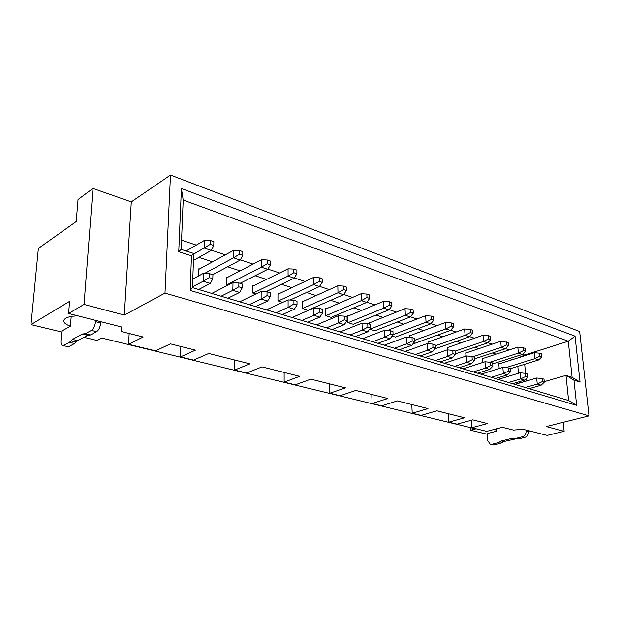 <?xml version="1.0" encoding="UTF-8"?>
<svg xmlns="http://www.w3.org/2000/svg" width="620" height="620" viewBox="0 0 620 620"><rect width="100%" height="100%" fill="white"/><g stroke="black" fill="none" stroke-linecap="round" stroke-linejoin="round"><path stroke-width="0.93" d="M329.67 383.888L329.825 393.219L345.503 387.864L310.837 379.153L295.252 384.819L284.13 382.114L284.138 372.442M563.224 422.313L564.138 431.295L547.127 435.411L522.97 429.257L513.476 430.086L502.417 427.304L486.723 431.365L471.758 427.73L487.475 423.553L472.75 419.849L457.01 424.142L448.771 422.143L464.527 417.787L436.821 410.82L421.05 415.4L412.207 413.253L427.978 408.596L397.381 400.907L381.626 405.813L372.093 403.504L387.849 398.513L355.803 390.461L340.101 395.723L329.825 393.219M369.69 322.764L369.125 322.586L369.163 324.02M369.551 329.329L375.1 330.662M348.262 315.975L347.68 315.797L347.836 322.578L353.842 324.446L353.834 324.035M372.093 403.504L371.814 394.483M192.471 287.626L190.185 290.431L576.646 405.364L568.594 400.52L192.471 287.626L193.703 253.472L191.464 255.804L178.754 251.674L181.404 188.488L183.202 200.043L568.277 341.233L575.042 336.172L181.404 188.488M518.886 357.608L524.691 355.043L568.277 341.233L572.113 377.386L580.041 382.098L573.95 380.122L576.646 405.364M61.713 331.995L31 324.617L38.37 248.442L76.214 221.526L78.035 199.531L93 188.449L84.033 304.435L68.588 313.488L121.241 326.903L121.613 331.591L143.142 337.001L128.526 344.286L155.574 350.858L170.399 343.852L195.44 350.153L180.435 356.903L193.603 360.104L208.692 353.478L249.899 363.839L234.577 370.07L234.771 360.034M410.153 335.583L409.618 335.412L409.704 337.334M413.594 343.007L415.253 343.17M390.305 329.298L389.755 329.119L389.81 330.654M392.026 336.303L395.552 337.032M284.13 382.114L299.669 376.348L262.035 366.885L246.651 373.007L234.577 370.07M325.973 308.923L325.376 308.729L325.477 315.634L331.731 317.572L331.723 317.138M302.769 301.568L302.157 301.374L302.204 308.404L308.435 310.333M564.138 431.295L546.212 426.56L589 415.873L164.99 293.105L124.31 315.076L84.033 304.435M180.435 356.903L180.846 346.479M128.526 344.286L129.169 333.49M68.588 313.488L69.595 301.351L31 324.617M470.386 427.591L470.564 430.233L475.695 428.885L101.788 338.055L97.131 340.504L83.785 337.296M77.911 315.859C69.843 316.107 65.147 317.587 63.821 320.292C63.349 322.47 65.542 324.438 70.409 326.19L71.207 316.448M589 415.873L579.646 331.506L170.484 175.026L164.99 293.105M575.042 336.172L580.041 382.098M190.185 290.431L191.464 255.804M170.484 175.026L131.293 201.888L124.31 315.076M131.293 201.888L93 188.449M253.394 285.936L252.751 285.727L252.65 293.004L255.866 294.004M513.267 383.912L515.011 384.369M519.273 383.113L519.157 381.75M518.429 373.279L517.832 366.374M447.361 349.897L447.206 347.316L447.718 347.479M482.5 362.56L482.197 358.399L482.686 358.554M499.185 368.52L498.798 363.661L499.271 363.808M465.232 356.337L465.008 352.958L465.512 353.113M428.877 343.744L428.753 341.473L429.28 341.635M282.736 302.351L277.946 300.863L277.969 293.717L278.605 293.919M227.742 285.27L226.254 284.805L226.424 277.388L227.09 277.597M198.679 275.892L198.927 268.677L199.617 268.894M193.703 253.472L181.18 249.372L178.754 251.674M181.18 249.372L183.202 200.043M471.758 427.73L471.254 420.259M448.771 422.143L448.268 413.695M412.207 413.253L411.804 404.535M487.258 434.248L470.564 430.233M530.193 431.101L528.542 431.512M495.899 428.993L495.512 429.807L496.891 431.086L496.713 428.784M572.113 377.386L565.982 375.371L573.95 380.122M544.228 381.656L565.982 375.371L568.594 400.52M523.908 355.353L523.962 356.004M524.698 364.258L525.504 373.333L520.072 372.783L498.217 379.394M525.985 378.774L526.194 381.083M516.011 438.797L503.874 441.556L500.635 443.315L494.218 444.889L490.257 444.3L487.692 440.564L487.243 434.512L487.901 433.396L496.891 431.086M88.552 335.017L77.624 340.62L74.547 343.542L68.805 346.627L62.434 345.635C61.272 345.108 60.776 343.48 60.946 340.76L61.659 332.367L62.411 330.716L70.409 326.19M491.761 444.323L498.186 442.742L501.425 440.983L512.384 438.27L515.863 438.394L522.567 436.743C524.939 435.86 526.124 433.93 526.109 430.946L526.031 430.04M528.465 430.66L528.55 431.567C528.558 434.535 527.38 436.464 525 437.348L518.304 438.983L514.515 438.433M494.218 444.889L490.529 444.362M63.705 345.449L69.424 342.341L72.494 339.411L82.352 334.033L85.32 333.7L91.411 330.39C93.628 328.786 94.999 325.872 95.519 321.648L95.612 320.37M100.804 321.695L100.719 322.966C100.208 327.174 98.836 330.08 96.612 331.669L90.505 334.955L89.079 335.149L84.15 333.947M68.805 346.627L62.651 345.681M211.753 293.415L233.004 282.588L238.878 282.922L242.273 283.991L242.211 287.874L239.638 292.431L227.865 298.251M316.572 324.872L338.427 315.712L338.574 322.888L326.5 327.856M332.165 329.553L344.247 324.632L338.574 322.888L344.294 319.742L344.209 316.146L338.427 315.712M302.165 301.847L337.838 285.774L343.55 286.084L346.355 287.045L346.433 290.548L343.589 294.663L308.094 310.233M343.589 294.663L337.978 292.779L302.521 308.497M240.087 283.301L267.817 269.312L261.415 267.166L226.641 284.929M226.409 277.954L261.485 259.757L267.274 259.981L270.475 261.074L270.452 264.787L267.243 263.702L261.415 267.166L261.485 259.757M255.711 306.606L267.592 301.033L261.105 299.042L249.248 304.668M186.116 250.992L204.522 240.343L210.343 240.498L213.861 241.699L213.753 245.559L210.234 244.365L193.68 254.084M193.456 260.431L211.312 250.41L204.274 248.054L204.522 240.343M198.904 269.289L233.662 250.279L239.475 250.465L242.823 251.612L242.761 255.394L240.219 260.082L212.745 274.675M198.702 289.494L210.343 283.418L203.213 281.224L192.494 286.897M221.1 296.221L232.841 290.338L233.004 282.588M239.638 292.431L232.841 290.338L238.809 286.812L238.878 282.922M266.461 309.837L288.083 299.894L293.926 300.281L297.019 301.258L297.034 304.986L293.934 304.017L288.091 307.349L276.148 312.744M282.325 314.596L294.291 309.256L288.091 307.349L288.083 299.894M252.743 286.254L288.067 268.809L293.834 269.072L296.895 270.119L296.91 273.753L293.841 272.715L288.067 276.086L253.014 293.121M265.895 291.733L294.198 278.132L288.067 276.086L288.067 268.809M277.969 294.213L313.495 277.473L319.238 277.76L322.16 278.767L322.214 282.34L319.432 286.579L313.565 284.619L278.287 300.971M292.059 317.517L313.813 307.977L313.89 315.286L319.672 312.054L319.626 308.388L313.813 307.977M344.247 324.632L347.13 320.633L344.294 319.742M343.55 286.084L343.627 289.602L337.978 292.779L337.838 285.774M267.817 269.312L270.452 264.787M267.592 301.033L270.25 296.624L267.011 295.616L261.105 299.042L261.175 291.439L239.723 301.808M211.312 250.41L213.753 245.559M204.647 273.374L233.508 257.835L233.662 250.279M240.219 260.082L233.508 257.835L239.405 254.262L239.475 250.465M210.343 283.418L212.807 278.69L209.242 277.582L203.213 281.224L203.469 273.312L192.781 279.07M242.211 287.874L238.809 286.812M294.291 309.256L297.034 304.986M294.198 278.132L296.91 273.753M319.432 286.579L290.09 300.026M322.214 282.34L319.277 281.341L313.565 284.619L313.495 277.473M301.87 320.463L313.89 315.286L319.819 317.115L307.784 322.237M344.209 316.146L347.045 317.037L347.13 320.633M343.627 289.602L346.433 290.548M267.274 259.981L267.243 263.702M267.011 295.616L267.034 291.803L261.175 291.439M267.034 291.803L270.274 292.826L270.25 296.624M210.234 244.365L210.343 240.498M239.405 254.262L242.761 255.394M209.242 277.582L209.358 273.614L203.469 273.312M209.358 273.614L212.924 274.738L212.807 278.69M293.934 304.017L293.926 300.281M293.841 272.715L293.834 269.072M319.277 281.341L319.238 277.76M319.626 308.388L322.586 309.326L322.632 312.984L319.819 317.115M322.632 312.984L319.672 312.054M482.221 358.709L517.839 347.107L525.187 348.238L525.458 351.253L523.482 350.587L518.366 353.129L489.916 362.235M492.714 363.863L522.319 354.446L518.366 353.129L517.839 347.107M510.4 368.668L538.702 359.933L534.882 358.654L505.874 367.668M512.554 383.695L524.59 380.145L520.606 378.921L508.563 382.501M529.093 388.663L541.089 385.221L537.245 384.044L525.233 387.508M522.319 354.446L525.458 351.253M538.702 359.933L541.857 356.81L539.95 356.167L534.882 358.654L534.332 352.726L498.821 363.956M524.59 380.145L527.767 377.03L525.783 376.41L520.606 378.921L520.072 372.783M541.089 385.221L544.283 382.183L542.361 381.587L537.245 384.044L536.68 377.999L514.894 384.4M523.482 350.587L523.218 347.564M539.95 356.167L539.663 353.199L534.332 352.726M539.663 353.199L541.57 353.849L541.857 356.81M525.783 376.41L525.504 373.333L527.496 373.961L527.767 377.03M542.361 381.587L542.074 378.556L536.68 377.999M542.074 378.556L543.988 379.161L544.283 382.183M428.769 341.822L464.628 328.972L470.123 329.398L472.332 330.15L472.549 333.312L469.472 336.769L434.767 348.897M447.229 347.649L483.019 335.242L488.482 335.676L490.606 336.404L490.839 339.512L487.739 342.883L455.266 353.865M465.031 353.276L500.743 341.279L508.206 342.434L508.462 345.495L506.416 344.798L501.239 347.401L472.928 356.748M474.354 358.926L505.339 348.773L501.239 347.401L500.743 341.279M459.203 367.683L471.332 363.754L466.883 362.382L454.747 366.35M477.648 373.217L489.746 369.419L485.46 368.102L473.347 371.93M495.411 378.556L507.486 374.883L503.355 373.612L491.272 377.309M409.634 335.776L445.524 322.462L451.065 322.873L453.352 323.656L453.561 326.872L451.267 326.097L445.912 328.887L414.594 340.31M414.733 343.364L450.5 330.421L445.912 328.887L445.524 322.462M440.061 361.94L452.205 357.864L447.578 356.438L435.434 360.553M425.165 357.469L447.183 349.882L447.578 356.438L452.988 353.679L452.786 350.393L447.183 349.882M435.248 345.797L465.054 335.296L464.628 328.972M469.472 336.769L465.054 335.296L470.347 332.568L470.123 329.398M455.096 351.137L483.484 341.457L483.019 335.242M487.739 342.883L483.484 341.457L488.715 338.799L488.482 335.676M505.339 348.773L508.462 345.495M471.332 363.754L474.455 360.383L472.231 359.693L466.883 362.382L466.449 355.934L444.447 363.258M489.746 369.419L492.892 366.141L490.753 365.474L485.46 368.102L484.987 361.762L463.032 368.83M507.486 374.883L510.655 371.682L508.586 371.039L503.355 373.612L502.851 367.373L480.942 374.209M450.5 330.421L453.561 326.872M452.205 357.864L455.297 354.4L452.988 353.679M470.347 332.568L472.549 333.312M488.715 338.799L490.839 339.512M506.416 344.798L506.16 341.728M472.231 359.693L472.006 356.454L466.449 355.934M472.006 356.454L474.23 357.159L474.455 360.383M490.753 365.474L490.513 362.289L484.987 361.762M490.513 362.289L492.652 362.971L492.892 366.141M508.586 371.039L508.33 367.916L502.851 367.373M508.33 367.916L510.392 368.567L510.655 371.682M451.267 326.097L451.065 322.873M452.786 350.393L455.096 351.122L455.297 354.4M389.771 329.499L425.677 315.704L431.257 316.099L433.636 316.913L433.814 320.183L431.435 319.37L426.025 322.237L393.072 334.692M395.017 337.233L430.792 323.834L426.025 322.237L425.677 315.704M405.131 351.455L427.157 343.589L432.799 344.092L435.193 344.844L435.387 348.184L432.977 347.433L427.506 350.261L415.354 354.524M420.166 355.965L432.318 351.742L427.506 350.261L427.157 343.589M369.132 322.989L405.031 308.667L410.649 309.047L413.121 309.892L413.284 313.216L410.804 312.379L405.333 315.317L369.59 329.336M374.542 330.871L410.293 316.975L405.333 315.317L405.031 308.667M399.482 349.757L411.634 345.379L406.627 343.837L394.475 348.254M384.307 345.201L406.317 337.04L411.998 337.528L414.493 338.319L414.664 341.713L412.161 340.93L406.627 343.837L406.317 337.04M430.792 323.834L433.814 320.183M432.318 351.742L435.387 348.184M410.293 316.975L413.284 313.216M411.634 345.379L414.664 341.713M431.435 319.37L431.257 316.099M432.977 347.433L432.799 344.092M410.804 312.379L410.649 309.047M412.161 340.93L411.998 337.528M331.134 317.386L366.753 302.405L361.367 300.607L325.771 315.727M325.384 309.171L361.166 293.717L366.854 294.058L369.543 294.981L369.652 298.422L366.753 302.405M355.539 336.567L367.652 331.839L362.212 330.166L350.106 334.94M340.078 331.933L362.01 323.121L362.212 330.166L367.869 327.104L367.761 323.578L362.01 323.121M369.652 298.422L366.955 297.507L361.367 300.607L361.166 293.717M367.652 331.839L370.59 327.957L367.869 327.104M366.955 297.507L366.854 294.058M367.761 323.578L370.481 324.43L370.59 327.957M362.638 338.698L384.625 330.228L384.881 337.14L372.744 341.736M377.96 343.302L390.096 338.745L384.881 337.14L390.476 334.165L390.337 330.692L384.625 330.228M390.096 338.745L393.08 334.978L390.476 334.165M390.337 330.692L392.94 331.514L393.08 334.978M347.688 316.216L383.548 301.343L389.197 301.708L391.778 302.591L391.91 305.97L389.329 305.094L383.803 308.109L348.115 322.663M353.26 324.26L388.965 309.837L383.803 308.109L383.548 301.343M388.965 309.837L391.91 305.97M389.329 305.094L389.197 301.708M181.559 240.18L196.284 245.109M211.428 250.178L225.331 254.835M240.343 259.858L253.076 264.12M267.941 269.096L279.589 272.994M294.322 277.923L304.97 281.488M319.563 286.378L329.282 289.625M343.728 294.461L352.586 297.429M366.885 302.219L374.945 304.916M389.104 309.651L396.42 312.1M410.44 316.797L417.058 319.013M430.939 323.656L436.914 325.655M450.647 330.259L456.025 332.056M469.619 336.606L474.432 338.218M487.886 342.721L492.179 344.154M505.494 348.611L509.299 349.889M522.466 354.299L524.691 355.043M512.632 359.585L509.431 358.546M496.07 354.19L492.42 353.005M478.919 348.611L474.788 347.262M461.148 342.821L456.49 341.302M442.726 336.823L437.511 335.126M423.6 330.592L417.795 328.701M403.752 324.128L397.296 322.028M383.113 317.409L375.983 315.084M361.662 310.419L353.788 307.861M339.334 303.149L330.669 300.328M316.076 295.577L306.559 292.477M291.834 287.68L281.403 284.286M266.538 279.442L255.115 275.722M240.118 270.839L227.625 266.771M212.505 261.849L198.857 257.401M500.635 443.315L498.186 442.742M502.254 442.44L499.805 441.858M503.874 441.556L501.425 440.983M514.825 438.867L512.384 438.27M518.304 438.983L515.863 438.394M525 437.348L522.567 436.743M528.55 431.567L526.109 430.946M74.547 343.542L69.424 342.341M76.082 342.085L70.959 340.876M77.624 340.62L72.494 339.411M87.513 335.281L82.352 334.033M90.505 334.955L85.32 333.7M96.612 331.669L91.411 330.39M100.719 322.966L95.519 321.648"/></g></svg>
